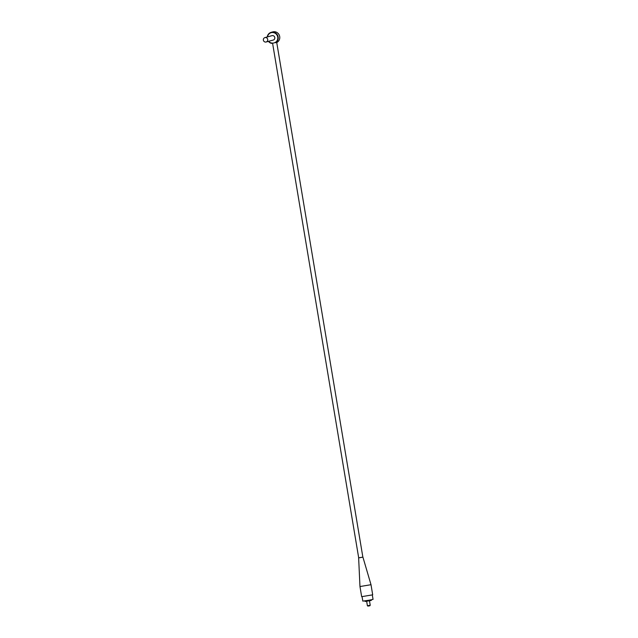 <?xml version="1.0" encoding="UTF-8"?>
<svg xmlns="http://www.w3.org/2000/svg" width="638" height="638" viewBox="0 0 638 638"><rect width="100%" height="100%" fill="white"/><g stroke="black" fill="none" stroke-linecap="round" stroke-linejoin="round"><path stroke-width="0.96" d="M268.431 41.374A5.71 5.503 -105.3 0 0 271.493 43.376L272.498 43.097M276.74 42.483L275.64 42.714A5.71 5.503 -105.3 0 0 271.19 32.331A5.71 5.503 -105.3 0 0 267.234 36.964M276.748 42.547A5.71 5.503 -105.3 0 0 272.777 31.9L271.19 32.331M275.64 42.714L275.464 42.244A5.248 5.064 -105.3 0 1 271.325 42.905L271.493 43.376M275.488 42.371A5.367 5.168 -105.3 0 0 275.417 33.423A5.367 5.168 -105.3 0 0 267.489 36.892M268.694 41.303A5.367 5.168 -105.3 0 0 271.349 43.033M273.989 42.929L275.52 42.443M372.313 594.951L373.055 599.401L368.916 600.238L362.815 601.116L362.065 596.666M265.918 42.044A2.281 2.201 -105.3 0 0 267.665 39.213A2.281 2.201 -105.3 0 0 264.945 37.594A2.281 2.201 -105.3 0 0 263.39 40.258A2.281 2.201 -105.3 0 0 265.918 42.044M266.15 41.996L273.208 40.066A2.281 2.201 -105.3 0 0 274.731 37.283A2.281 2.201 -105.3 0 0 272.003 35.664L264.945 37.594M272.562 43.105L358.692 557.835L360.231 557.636L362.863 557.134L276.725 42.419M358.692 557.819L362.855 557.126M359.968 586.545L371.005 584.703L372.696 594.831L361.666 596.674L359.968 586.545L358.636 557.843M369.474 605.414L367.4 605.725L367.927 606.1L369.841 605.781L370.215 605.255L369.474 605.414M371.276 599.808L371.372 600.374L370.606 600.565L365.191 601.459L364.633 600.916M362.918 557.126L371.005 584.703M366.651 601.251L367.4 605.725M369.466 600.781L370.215 605.255"/></g></svg>
